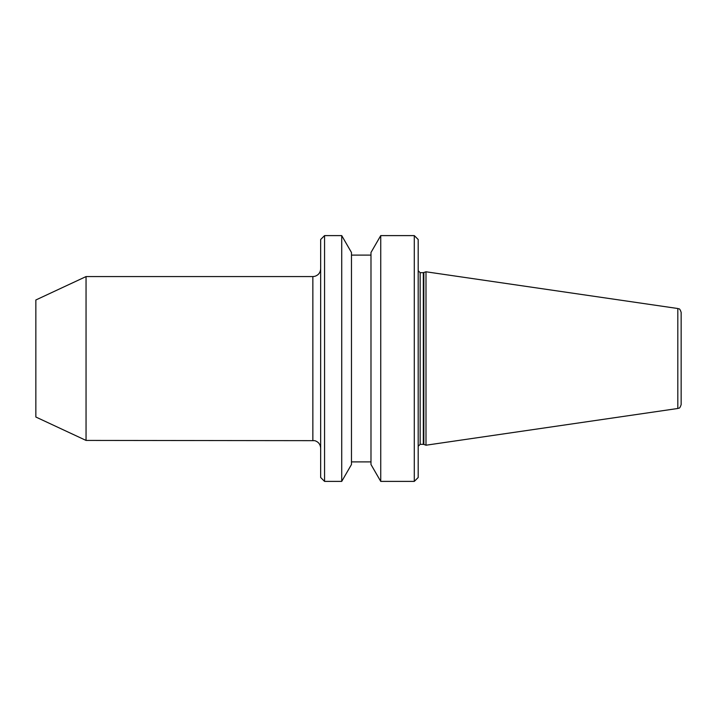<?xml version="1.0" encoding="UTF-8"?>
<svg xmlns="http://www.w3.org/2000/svg" width="717" height="717" viewBox="0 0 717 717"><rect width="100%" height="100%" fill="white"/><g stroke="black" fill="none" stroke-linecap="round" stroke-linejoin="round"><path stroke-width="1.08" d="M423.308 272.666L423.308 444.334L420.144 444.334L420.144 272.666L423.308 272.666L425.997 271.788L425.997 445.212L677.816 408.484C678.757 407.686 679.528 409.613 681.15 404.63L681.15 312.37C679.528 307.387 678.757 309.314 677.816 308.516L677.816 408.484M414.292 235.606L418.19 239.505L418.19 477.495L414.292 481.394L414.292 235.606L380.736 235.606L380.736 481.394L414.292 481.394M380.736 235.606L370.985 252.501L370.985 464.499L380.736 481.394M341.722 235.606L351.473 252.501L351.473 464.499L341.722 481.394L341.722 235.606L324.559 235.606L324.559 481.394L341.722 481.394M324.559 235.606L320.66 239.505L320.66 477.495L324.559 481.394M86.049 440.426L35.85 417.025L35.85 299.975L86.049 276.574L86.049 440.426L314.736 440.659C318.438 441.833 320.409 444.352 320.66 448.233M423.846 272.577L423.846 444.423L425.997 445.212M86.049 276.574L312.854 276.574L312.854 440.426M420.144 272.666L418.19 270.721M351.473 461.891L370.985 461.891M312.854 276.574L314.736 276.341C318.438 275.167 320.409 272.648 320.66 268.767M351.473 255.109L370.985 255.109M420.144 444.334L418.19 446.279M423.308 444.334L423.846 444.423M677.816 308.516L425.997 271.788"/></g></svg>
